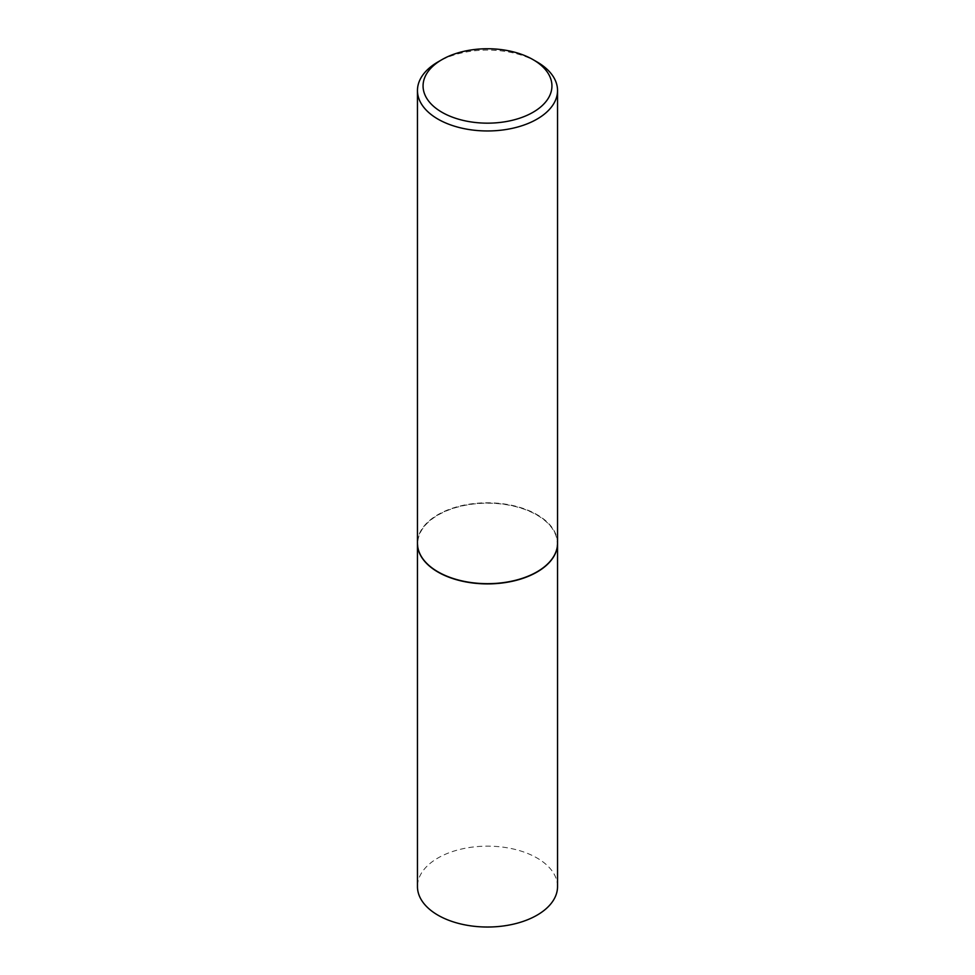 <?xml version="1.0" encoding="UTF-8"?>
<svg xmlns="http://www.w3.org/2000/svg" width="975" height="975" viewBox="0 0 975 975"><rect width="100%" height="100%" fill="white"/><g stroke="black" fill="none" stroke-linecap="round" stroke-linejoin="round"><path stroke-width="0.73" stroke-dasharray="4.88 3.66" d="M557.542 886.592A70.042 40.438 0 0 0 537.03 858A70.042 40.438 0 0 0 460.7 849.225A70.042 40.438 0 0 0 417.458 886.592M557.542 543.343A70.042 40.438 0 0 0 537.03 514.861A70.042 40.438 0 0 0 460.785 506.074A70.042 40.438 0 0 0 417.458 543.343M536.933 571.886A69.761 40.28 0 0 0 536.823 514.983A69.761 40.28 0 0 0 438.177 514.983A69.761 40.28 0 0 0 438.165 571.935M557.542 543.233A70.042 40.438 0 0 0 537.03 514.642A70.042 40.438 0 0 0 460.7 505.867A70.042 40.438 0 0 0 417.458 543.233M537.03 61.937A70.042 40.438 0 0 0 437.97 61.937"/><path stroke-width="1.46" d="M417.458 543.343A70.042 40.438 0 0 0 417.458 543.465L417.458 886.592A70.042 40.438 0 0 0 437.97 915.184A70.042 40.438 0 0 0 514.3 923.947A70.042 40.438 0 0 0 557.542 886.592L557.542 543.465A70.042 40.438 0 0 0 557.542 543.343M417.458 543.465A70.042 40.438 0 0 0 437.97 572.057A70.042 40.438 0 0 0 514.3 580.82A70.042 40.438 0 0 0 557.542 543.465M438.177 571.935L438.165 571.935A69.761 40.28 0 0 0 438.177 571.935A69.761 40.28 0 0 0 536.835 571.935A69.761 40.28 0 0 0 536.933 571.886M441.931 59.646L437.97 61.937A70.042 40.438 0 0 0 417.458 90.529L417.458 543.233A70.042 40.438 0 0 0 437.97 571.825A70.042 40.438 0 0 0 537.03 571.825A70.042 40.438 0 0 0 557.542 543.233L557.542 90.529A70.042 40.438 0 0 0 537.03 61.937L533.069 59.646A64.435 37.208 0 0 0 441.931 59.646A64.435 37.208 0 0 0 441.931 112.259A64.435 37.208 0 0 0 533.069 112.259A64.435 37.208 0 0 0 533.069 59.646L537.03 61.937M417.458 90.529A70.042 40.438 0 0 0 437.97 119.121A70.042 40.438 0 0 0 514.3 127.883A70.042 40.438 0 0 0 557.542 90.529"/></g></svg>
